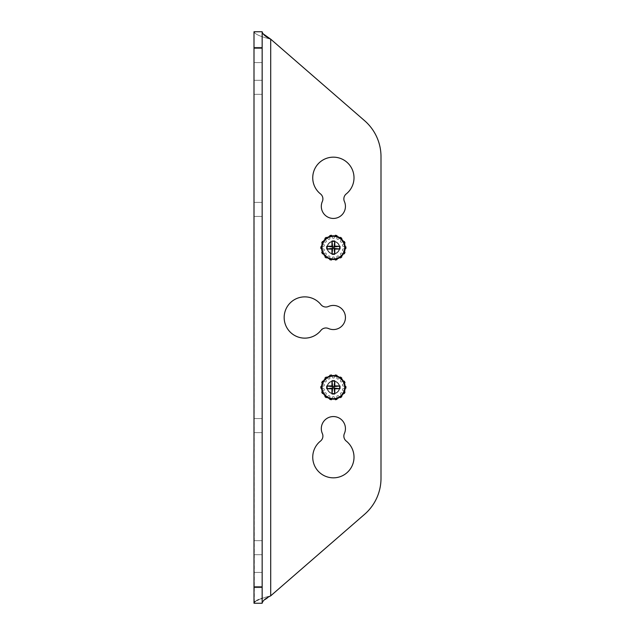 <?xml version="1.0" encoding="UTF-8"?>
<svg xmlns="http://www.w3.org/2000/svg" width="635" height="635" viewBox="0 0 635 635"><rect width="100%" height="100%" fill="white"/><g stroke="black" fill="none" stroke-linecap="round" stroke-linejoin="round"><path stroke-width="0.48" stroke-dasharray="3.17 2.38" d="M345.218 247.65A11.843 11.843 0 0 0 333.375 235.807A11.843 11.843 0 0 0 321.532 247.65A11.843 11.843 0 0 0 333.375 259.493A11.843 11.843 0 0 0 345.218 247.65A11.843 11.843 0 0 1 333.375 259.493A11.843 11.843 0 0 1 321.532 247.65A11.843 11.843 0 0 1 333.375 235.807A11.843 11.843 0 0 1 345.218 247.65A11.843 11.843 0 0 1 333.375 259.493A11.843 11.843 0 0 1 321.532 247.65A11.843 11.843 0 0 1 333.375 235.807A11.843 11.843 0 0 1 345.218 247.65M339.408 247.65A6.032 6.032 0 0 0 333.375 241.617A6.032 6.032 0 0 0 327.342 247.65A6.032 6.032 0 0 0 333.375 253.683A6.032 6.032 0 0 0 339.408 247.65A6.032 6.032 0 0 0 333.375 241.617A6.032 6.032 0 0 0 327.342 247.65A6.032 6.032 0 0 0 333.375 253.683A6.032 6.032 0 0 0 339.408 247.65A6.032 6.032 0 0 1 333.375 253.683A6.032 6.032 0 0 1 327.342 247.65A6.032 6.032 0 0 1 333.375 241.617A6.032 6.032 0 0 1 339.408 247.65A6.032 6.032 0 0 1 333.375 253.683A6.032 6.032 0 0 1 327.342 247.65A6.032 6.032 0 0 1 333.375 241.617A6.032 6.032 0 0 1 339.408 247.65M327.184 247.65A6.191 6.191 0 0 0 333.375 253.841A6.191 6.191 0 0 0 339.566 247.65A6.191 6.191 0 0 0 333.375 241.459A6.191 6.191 0 0 0 327.184 247.65A6.191 6.191 0 0 0 333.375 253.841A6.191 6.191 0 0 0 339.566 247.65A6.191 6.191 0 0 0 333.375 241.459A6.191 6.191 0 0 0 327.184 247.65A6.191 6.191 0 0 1 333.375 241.459A6.191 6.191 0 0 1 339.566 247.65A6.191 6.191 0 0 1 333.375 253.841A6.191 6.191 0 0 1 327.184 247.65A6.191 6.191 0 0 1 333.375 241.459A6.191 6.191 0 0 1 339.566 247.65A6.191 6.191 0 0 1 333.375 253.841A6.191 6.191 0 0 1 327.184 247.65M345.178 246.658L345.884 246.793A12.541 12.541 0 0 1 345.884 248.507A12.541 12.541 0 0 0 345.884 246.793L342.622 246.182A9.366 9.366 0 0 0 342.344 244.959L345.019 242.991A12.541 12.541 0 0 0 344.273 241.451L341.074 242.316A9.366 9.366 0 0 0 340.289 241.332L341.844 238.403A12.541 12.541 0 0 0 340.503 237.331L337.995 239.506A9.366 9.366 0 0 0 336.86 238.958L336.994 235.641A12.541 12.541 0 0 0 335.328 235.26L334.002 238.308A9.366 9.366 0 0 0 332.748 238.308L331.422 235.26A12.541 12.541 0 0 0 329.755 235.641L329.89 238.958A9.366 9.366 0 0 0 328.755 239.506L326.247 237.331A12.541 12.541 0 0 0 324.906 238.403L326.461 241.332A9.366 9.366 0 0 0 325.676 242.316L322.477 241.451A12.541 12.541 0 0 0 321.731 242.991L324.406 244.959A9.366 9.366 0 0 0 324.128 246.182L320.865 246.793A12.541 12.541 0 0 0 320.865 248.507L324.128 249.118A9.366 9.366 0 0 0 324.406 250.341L321.731 252.309A12.541 12.541 0 0 0 322.477 253.849L325.676 252.984A9.366 9.366 0 0 0 326.461 253.968L324.906 256.897A12.541 12.541 0 0 0 326.247 257.969L328.755 255.794A9.366 9.366 0 0 0 329.89 256.342L329.755 259.659A12.541 12.541 0 0 0 331.422 260.04L332.748 256.992A9.366 9.366 0 0 0 334.002 256.992L335.328 260.04A12.541 12.541 0 0 0 336.994 259.659L336.86 256.342A9.366 9.366 0 0 0 337.995 255.794L340.503 257.969A12.541 12.541 0 0 0 341.844 256.897L340.289 253.968A9.366 9.366 0 0 0 341.074 252.984L344.273 253.849A12.541 12.541 0 0 0 345.019 252.309L342.344 250.341A9.366 9.366 0 0 0 342.622 249.118L345.178 248.642M343.575 241.641L341.074 242.316A9.366 9.366 0 0 0 340.289 241.332L341.503 239.038M339.963 237.808L337.995 239.506A9.366 9.366 0 0 0 336.86 238.958L336.963 236.363M335.034 235.926L334.002 238.308A9.366 9.366 0 0 0 332.748 238.308L331.716 235.926M329.787 236.363L329.89 238.958A9.366 9.366 0 0 0 328.755 239.506L326.787 237.808M325.247 239.038L326.461 241.332A9.366 9.366 0 0 0 325.676 242.316L323.175 241.641M322.31 243.419L324.406 244.959A9.366 9.366 0 0 0 324.128 246.182L321.572 246.658M321.572 248.642L324.128 249.118A9.366 9.366 0 0 0 324.406 250.341L322.31 251.881M323.175 253.659L325.676 252.984A9.366 9.366 0 0 0 326.461 253.968L325.247 256.262M326.787 257.492L328.755 255.794A9.366 9.366 0 0 0 329.89 256.342L329.787 258.937M331.716 259.374L332.748 256.992A9.366 9.366 0 0 0 334.002 256.992L335.034 259.374M336.963 258.937L336.86 256.342A9.366 9.366 0 0 0 337.995 255.794L339.963 257.492M341.503 256.262L340.289 253.968A9.366 9.366 0 0 0 341.074 252.984L343.575 253.659M344.44 251.881L342.344 250.341A9.366 9.366 0 0 0 342.622 249.118A9.366 9.366 0 0 1 342.344 250.341L345.019 252.309A12.541 12.541 0 0 1 344.273 253.849L341.074 252.984A9.366 9.366 0 0 1 340.289 253.968L341.844 256.897A12.541 12.541 0 0 1 340.503 257.969L337.995 255.794A9.366 9.366 0 0 1 336.86 256.342L336.994 259.659A12.541 12.541 0 0 1 335.328 260.04L334.002 256.992A9.366 9.366 0 0 1 332.748 256.992L331.422 260.04A12.541 12.541 0 0 1 329.755 259.659L329.89 256.342A9.366 9.366 0 0 1 328.755 255.794L326.247 257.969A12.541 12.541 0 0 1 324.906 256.897L326.461 253.968A9.366 9.366 0 0 1 325.676 252.984L322.477 253.849A12.541 12.541 0 0 1 321.731 252.309L324.406 250.341A9.366 9.366 0 0 1 324.128 249.118L320.865 248.507A12.541 12.541 0 0 1 320.865 246.793L324.128 246.182A9.366 9.366 0 0 1 324.406 244.959L321.731 242.991A12.541 12.541 0 0 1 322.477 241.451L325.676 242.316A9.366 9.366 0 0 1 326.461 241.332L324.906 238.403A12.541 12.541 0 0 1 326.247 237.331L328.755 239.506A9.366 9.366 0 0 1 329.89 238.958L329.755 235.641A12.541 12.541 0 0 1 331.422 235.26L332.748 238.308A9.366 9.366 0 0 1 334.002 238.308L335.328 235.26A12.541 12.541 0 0 1 336.994 235.641L336.86 238.958A9.366 9.366 0 0 1 337.995 239.506L340.503 237.331A12.541 12.541 0 0 1 341.844 238.403L340.289 241.332A9.366 9.366 0 0 1 341.074 242.316L344.273 241.451A12.541 12.541 0 0 1 345.019 242.991L344.44 243.419M342.622 246.182A9.366 9.366 0 0 0 342.344 244.959A9.366 9.366 0 0 1 342.622 246.182L345.884 246.793A12.541 12.541 0 0 1 345.884 248.507L342.622 249.118A9.366 9.366 0 0 1 342.344 250.341L345.019 252.309A12.541 12.541 0 0 1 344.273 253.849L341.074 252.984A9.366 9.366 0 0 1 340.289 253.968L341.844 256.897A12.541 12.541 0 0 1 340.503 257.969L337.995 255.794A9.366 9.366 0 0 1 336.86 256.342L336.994 259.659A12.541 12.541 0 0 1 335.328 260.04L334.002 256.992A9.366 9.366 0 0 1 332.748 256.992L331.422 260.04A12.541 12.541 0 0 1 329.755 259.659L329.89 256.342A9.366 9.366 0 0 1 328.755 255.794L326.247 257.969A12.541 12.541 0 0 1 324.906 256.897L326.461 253.968A9.366 9.366 0 0 1 325.676 252.984L322.477 253.849A12.541 12.541 0 0 1 321.731 252.309L324.406 250.341A9.366 9.366 0 0 1 324.128 249.118L320.865 248.507A12.541 12.541 0 0 1 320.865 246.793L324.128 246.182A9.366 9.366 0 0 1 324.406 244.959L321.731 242.991A12.541 12.541 0 0 1 322.477 241.451L325.676 242.316A9.366 9.366 0 0 1 326.461 241.332L324.906 238.403A12.541 12.541 0 0 1 326.247 237.331L328.755 239.506A9.366 9.366 0 0 1 329.89 238.958L329.755 235.641A12.541 12.541 0 0 1 331.422 235.26L332.748 238.308A9.366 9.366 0 0 1 334.002 238.308L335.328 235.26A12.541 12.541 0 0 1 336.994 235.641L336.86 238.958A9.366 9.366 0 0 1 337.995 239.506L340.503 237.331A12.541 12.541 0 0 1 341.844 238.403L340.289 241.332A9.366 9.366 0 0 1 341.074 242.316L344.273 241.451A12.541 12.541 0 0 1 345.019 242.991L342.344 244.959A9.366 9.366 0 0 1 342.622 246.182M326.993 247.65A6.382 6.382 0 0 0 333.375 254.032A6.382 6.382 0 0 0 339.757 247.65A6.382 6.382 0 0 0 333.375 241.268A6.382 6.382 0 0 0 326.993 247.65A6.382 6.382 0 0 0 333.375 254.032A6.382 6.382 0 0 0 339.757 247.65A6.382 6.382 0 0 0 333.375 241.268A6.382 6.382 0 0 0 326.993 247.65A6.382 6.382 0 0 1 333.375 241.268A6.382 6.382 0 0 1 339.757 247.65A6.382 6.382 0 0 1 333.375 254.032A6.382 6.382 0 0 1 326.993 247.65A6.382 6.382 0 0 1 333.375 241.268A6.382 6.382 0 0 1 339.757 247.65A6.382 6.382 0 0 1 333.375 254.032A6.382 6.382 0 0 1 326.993 247.65M326.993 387.35A6.382 6.382 0 0 0 333.375 393.732A6.382 6.382 0 0 0 339.757 387.35A6.382 6.382 0 0 0 333.375 380.968A6.382 6.382 0 0 0 326.993 387.35A6.382 6.382 0 0 0 333.375 393.732A6.382 6.382 0 0 0 339.757 387.35A6.382 6.382 0 0 0 333.375 380.968A6.382 6.382 0 0 0 326.993 387.35A6.382 6.382 0 0 1 333.375 380.968A6.382 6.382 0 0 1 339.757 387.35A6.382 6.382 0 0 1 333.375 393.732A6.382 6.382 0 0 1 326.993 387.35A6.382 6.382 0 0 1 333.375 380.968A6.382 6.382 0 0 1 339.757 387.35A6.382 6.382 0 0 1 333.375 393.732A6.382 6.382 0 0 1 326.993 387.35M345.44 428.625A12.065 12.065 0 0 1 344.4 433.522A6.35 6.35 0 0 0 346.242 441.063A20.637 20.637 0 0 1 333.375 477.837A20.637 20.637 0 0 1 320.508 441.071A6.35 6.35 0 0 0 322.35 433.522A12.065 12.065 0 0 1 333.375 416.56A12.065 12.065 0 0 1 345.44 428.625A12.065 12.065 0 0 0 333.375 416.56A12.065 12.065 0 0 0 321.31 428.625A12.065 12.065 0 0 1 333.375 416.56A12.065 12.065 0 0 1 344.4 433.522A6.35 6.35 0 0 0 346.242 441.071A20.637 20.637 0 0 1 333.375 477.837A20.637 20.637 0 0 1 312.737 457.2A20.637 20.637 0 0 0 333.375 477.837M345.44 206.375A12.065 12.065 0 0 1 333.375 218.44A12.065 12.065 0 0 1 322.35 201.478A6.35 6.35 0 0 0 320.508 193.937A20.637 20.637 0 0 1 333.375 157.162A20.637 20.637 0 0 1 346.242 193.929A6.35 6.35 0 0 0 344.4 201.478A12.065 12.065 0 0 1 345.44 206.375A12.065 12.065 0 0 0 344.4 201.478A12.065 12.065 0 0 1 333.375 218.44A12.065 12.065 0 0 1 321.31 206.375A12.065 12.065 0 0 0 333.375 218.44A12.065 12.065 0 0 0 345.44 206.375M284.162 317.5A20.637 20.637 0 0 1 320.929 304.633A6.35 6.35 0 0 0 328.478 306.475A12.065 12.065 0 0 1 345.44 317.5A12.065 12.065 0 0 1 328.478 328.525A6.35 6.35 0 0 0 320.937 330.367A20.637 20.637 0 0 1 284.162 317.5L284.162 317.5A20.637 20.637 0 0 1 320.937 304.633A20.637 20.637 0 0 0 284.162 317.5A20.637 20.637 0 0 0 320.929 330.367A6.35 6.35 0 0 1 328.478 328.525A12.065 12.065 0 0 0 345.44 317.5A12.065 12.065 0 0 0 328.478 306.475A6.35 6.35 0 0 1 320.937 304.633A6.35 6.35 0 0 0 328.478 306.475A12.065 12.065 0 0 1 345.44 317.5A12.065 12.065 0 0 1 328.478 328.525M254 48.546L262.16 48.546L262.16 62.579L262.16 48.546L262.16 62.579L262.16 48.546L254 48.546L254 62.579L262.16 62.579L254 62.579L254 48.546L262.16 48.546L254 48.546L254 62.579L262.16 62.579L254 62.579L254 48.546M254 540.671L262.16 540.671L262.16 554.704L262.16 540.671L262.16 554.704L262.16 540.671L254 540.671L254 554.704L262.16 554.704L254 554.704L254 540.671L262.16 540.671L254 540.671L254 554.704L262.16 554.704L254 554.704L254 540.671M254 572.421L262.16 572.421L262.16 586.454L262.16 572.421L262.16 586.454L262.16 572.421L254 572.421L254 586.454L262.16 586.454L254 586.454L254 572.421L262.16 572.421L254 572.421L254 586.454L262.16 586.454L254 586.454L254 572.421M254 418.592L262.16 418.592L262.16 432.625L262.16 418.592L262.16 432.625L262.16 418.592L254 418.592L254 432.625L262.16 432.625L254 432.625L254 418.592L262.16 418.592L254 418.592L254 432.625L262.16 432.625L254 432.625L254 418.592M254 80.296L262.16 80.296L262.16 94.329L262.16 80.296L262.16 94.329L262.16 80.296L254 80.296L254 94.329L262.16 94.329L254 94.329L254 80.296L262.16 80.296L254 80.296L254 94.329L262.16 94.329L254 94.329L254 80.296M254 202.374L262.16 202.374L262.16 216.408L262.16 202.374L262.16 216.408L262.16 202.374L254 202.374L254 216.408L262.16 216.408L254 216.408L254 202.374L262.16 202.374L254 202.374L254 216.408L262.16 216.408L254 216.408L254 202.374M262.16 587.375L254 587.375L254 603.25L262.16 603.25L254 603.25L262.16 603.25L262.16 31.75L262.16 603.25L262.16 31.75L254 31.75L254 603.25C254.976 600.781 260.541 598.313 270.7 595.836L262.16 598.368M254.333 602.313L254 31.75C254.976 34.219 260.541 36.687 270.7 39.164C260.564 36.695 255 34.226 254 31.75L254 47.625L262.16 47.625M364.601 514.302A47.625 47.625 0 0 0 381 478.345A47.625 47.625 0 0 1 364.601 514.302L270.7 595.836L270.7 39.164L270.7 595.836L270.7 39.164L364.601 120.698A47.625 47.625 0 0 1 381 156.655A47.625 47.625 0 0 0 364.601 120.698L270.7 39.164L364.601 120.698A47.625 47.625 0 0 1 381 156.655L381 478.345A47.625 47.625 0 0 1 364.601 514.302L270.7 595.836L262.811 601.401M345.218 387.35A11.843 11.843 0 0 0 333.375 375.507A11.843 11.843 0 0 0 321.532 387.35A11.843 11.843 0 0 0 333.375 399.193A11.843 11.843 0 0 0 345.218 387.35A11.843 11.843 0 0 1 333.375 399.193A11.843 11.843 0 0 1 321.532 387.35A11.843 11.843 0 0 1 333.375 375.507A11.843 11.843 0 0 1 345.218 387.35A11.843 11.843 0 0 1 333.375 399.193A11.843 11.843 0 0 1 321.532 387.35A11.843 11.843 0 0 1 333.375 375.507A11.843 11.843 0 0 1 345.218 387.35M339.408 387.35A6.032 6.032 0 0 0 333.375 381.317A6.032 6.032 0 0 0 327.342 387.35A6.032 6.032 0 0 0 333.375 393.382A6.032 6.032 0 0 0 339.408 387.35A6.032 6.032 0 0 0 333.375 381.317A6.032 6.032 0 0 0 327.342 387.35A6.032 6.032 0 0 0 333.375 393.382A6.032 6.032 0 0 0 339.408 387.35A6.032 6.032 0 0 1 333.375 393.382A6.032 6.032 0 0 1 327.342 387.35A6.032 6.032 0 0 1 333.375 381.317A6.032 6.032 0 0 1 339.408 387.35A6.032 6.032 0 0 1 333.375 393.382A6.032 6.032 0 0 1 327.342 387.35A6.032 6.032 0 0 1 333.375 381.317A6.032 6.032 0 0 1 339.408 387.35M327.184 387.35A6.191 6.191 0 0 0 333.375 393.541A6.191 6.191 0 0 0 339.566 387.35A6.191 6.191 0 0 0 333.375 381.159A6.191 6.191 0 0 0 327.184 387.35A6.191 6.191 0 0 0 333.375 393.541A6.191 6.191 0 0 0 339.566 387.35A6.191 6.191 0 0 0 333.375 381.159A6.191 6.191 0 0 0 327.184 387.35A6.191 6.191 0 0 1 333.375 381.159A6.191 6.191 0 0 1 339.566 387.35A6.191 6.191 0 0 1 333.375 393.541A6.191 6.191 0 0 1 327.184 387.35A6.191 6.191 0 0 1 333.375 381.159A6.191 6.191 0 0 1 339.566 387.35A6.191 6.191 0 0 1 333.375 393.541A6.191 6.191 0 0 1 327.184 387.35M345.178 386.358L345.884 386.493A12.541 12.541 0 0 1 345.884 388.207A12.541 12.541 0 0 0 345.884 386.493L342.622 385.882A9.366 9.366 0 0 0 342.344 384.659L345.019 382.691A12.541 12.541 0 0 0 344.273 381.151L341.074 382.016A9.366 9.366 0 0 0 340.289 381.032L341.844 378.103A12.541 12.541 0 0 0 340.503 377.031L337.995 379.206A9.366 9.366 0 0 0 336.86 378.658L336.994 375.341A12.541 12.541 0 0 0 335.328 374.96L334.002 378.008A9.366 9.366 0 0 0 332.748 378.008L331.422 374.96A12.541 12.541 0 0 0 329.755 375.341L329.89 378.658A9.366 9.366 0 0 0 328.755 379.206L326.247 377.031A12.541 12.541 0 0 0 324.906 378.103L326.461 381.032A9.366 9.366 0 0 0 325.676 382.016L322.477 381.151A12.541 12.541 0 0 0 321.731 382.691L324.406 384.659A9.366 9.366 0 0 0 324.128 385.882L320.865 386.493A12.541 12.541 0 0 0 320.865 388.207L324.128 388.818A9.366 9.366 0 0 0 324.406 390.041L321.731 392.009A12.541 12.541 0 0 0 322.477 393.549L325.676 392.684A9.366 9.366 0 0 0 326.461 393.668L324.906 396.597A12.541 12.541 0 0 0 326.247 397.669L328.755 395.494A9.366 9.366 0 0 0 329.89 396.042L329.755 399.359A12.541 12.541 0 0 0 331.422 399.74L332.748 396.692A9.366 9.366 0 0 0 334.002 396.692L335.328 399.74A12.541 12.541 0 0 0 336.994 399.359L336.86 396.042A9.366 9.366 0 0 0 337.995 395.494L340.503 397.669A12.541 12.541 0 0 0 341.844 396.597L340.289 393.668A9.366 9.366 0 0 0 341.074 392.684L344.273 393.549A12.541 12.541 0 0 0 345.019 392.009L342.344 390.041A9.366 9.366 0 0 0 342.622 388.818L345.178 388.342M343.575 381.341L341.074 382.016A9.366 9.366 0 0 0 340.289 381.032L341.503 378.738M339.963 377.507L337.995 379.206A9.366 9.366 0 0 0 336.86 378.658L336.963 376.063M335.034 375.626L334.002 378.008A9.366 9.366 0 0 0 332.748 378.008L331.716 375.626M329.787 376.063L329.89 378.658A9.366 9.366 0 0 0 328.755 379.206L326.787 377.507M325.247 378.738L326.461 381.032A9.366 9.366 0 0 0 325.676 382.016L323.175 381.341M322.31 383.119L324.406 384.659A9.366 9.366 0 0 0 324.128 385.882L321.572 386.358M321.572 388.342L324.128 388.818A9.366 9.366 0 0 0 324.406 390.041L322.31 391.581M323.175 393.359L325.676 392.684A9.366 9.366 0 0 0 326.461 393.668L325.247 395.962M326.787 397.192L328.755 395.494A9.366 9.366 0 0 0 329.89 396.042L329.787 398.637M331.716 399.074L332.748 396.692A9.366 9.366 0 0 0 334.002 396.692L335.034 399.074M336.963 398.637L336.86 396.042A9.366 9.366 0 0 0 337.995 395.494L339.963 397.192M341.503 395.962L340.289 393.668A9.366 9.366 0 0 0 341.074 392.684L343.575 393.359M344.44 391.581L342.344 390.041A9.366 9.366 0 0 0 342.622 388.818A9.366 9.366 0 0 1 342.344 390.041L345.019 392.009A12.541 12.541 0 0 1 344.273 393.549L341.074 392.684A9.366 9.366 0 0 1 340.289 393.668L341.844 396.597A12.541 12.541 0 0 1 340.503 397.669L337.995 395.494A9.366 9.366 0 0 1 336.86 396.042L336.994 399.359A12.541 12.541 0 0 1 335.328 399.74L334.002 396.692A9.366 9.366 0 0 1 332.748 396.692L331.422 399.74A12.541 12.541 0 0 1 329.755 399.359L329.89 396.042A9.366 9.366 0 0 1 328.755 395.494L326.247 397.669A12.541 12.541 0 0 1 324.906 396.597L326.461 393.668A9.366 9.366 0 0 1 325.676 392.684L322.477 393.549A12.541 12.541 0 0 1 321.731 392.009L324.406 390.041A9.366 9.366 0 0 1 324.128 388.818L320.865 388.207A12.541 12.541 0 0 1 320.865 386.493L324.128 385.882A9.366 9.366 0 0 1 324.406 384.659L321.731 382.691A12.541 12.541 0 0 1 322.477 381.151L325.676 382.016A9.366 9.366 0 0 1 326.461 381.032L324.906 378.103A12.541 12.541 0 0 1 326.247 377.031L328.755 379.206A9.366 9.366 0 0 1 329.89 378.658L329.755 375.341A12.541 12.541 0 0 1 331.422 374.96L332.748 378.008A9.366 9.366 0 0 1 334.002 378.008L335.328 374.96A12.541 12.541 0 0 1 336.994 375.341L336.86 378.658A9.366 9.366 0 0 1 337.995 379.206L340.503 377.031A12.541 12.541 0 0 1 341.844 378.103L340.289 381.032A9.366 9.366 0 0 1 341.074 382.016L344.273 381.151A12.541 12.541 0 0 1 345.019 382.691L344.44 383.119M342.622 385.882A9.366 9.366 0 0 0 342.344 384.659A9.366 9.366 0 0 1 342.622 385.882L345.884 386.493A12.541 12.541 0 0 1 345.884 388.207L342.622 388.818A9.366 9.366 0 0 1 342.344 390.041L345.019 392.009A12.541 12.541 0 0 1 344.273 393.549L341.074 392.684A9.366 9.366 0 0 1 340.289 393.668L341.844 396.597A12.541 12.541 0 0 1 340.503 397.669L337.995 395.494A9.366 9.366 0 0 1 336.86 396.042L336.994 399.359A12.541 12.541 0 0 1 335.328 399.74L334.002 396.692A9.366 9.366 0 0 1 332.748 396.692L331.422 399.74A12.541 12.541 0 0 1 329.755 399.359L329.89 396.042A9.366 9.366 0 0 1 328.755 395.494L326.247 397.669A12.541 12.541 0 0 1 324.906 396.597L326.461 393.668A9.366 9.366 0 0 1 325.676 392.684L322.477 393.549A12.541 12.541 0 0 1 321.731 392.009L324.406 390.041A9.366 9.366 0 0 1 324.128 388.818L320.865 388.207A12.541 12.541 0 0 1 320.865 386.493L324.128 385.882A9.366 9.366 0 0 1 324.406 384.659L321.731 382.691A12.541 12.541 0 0 1 322.477 381.151L325.676 382.016A9.366 9.366 0 0 1 326.461 381.032L324.906 378.103A12.541 12.541 0 0 1 326.247 377.031L328.755 379.206A9.366 9.366 0 0 1 329.89 378.658L329.755 375.341A12.541 12.541 0 0 1 331.422 374.96L332.748 378.008A9.366 9.366 0 0 1 334.002 378.008L335.328 374.96A12.541 12.541 0 0 1 336.994 375.341L336.86 378.658A9.366 9.366 0 0 1 337.995 379.206L340.503 377.031A12.541 12.541 0 0 1 341.844 378.103L340.289 381.032A9.366 9.366 0 0 1 341.074 382.016L344.273 381.151A12.541 12.541 0 0 1 345.019 382.691L342.344 384.659A9.366 9.366 0 0 1 342.622 385.882M333.375 236.331A11.319 11.319 0 0 1 344.694 247.65A11.319 11.319 0 0 1 333.375 258.969A11.319 11.319 0 0 1 322.056 247.65A11.319 11.319 0 0 1 333.375 236.331M334.828 249.103A19.304 1.611 -0 0 0 340.019 249.007A18.344 11.39 90 0 0 340.019 246.293A19.304 1.611 180 0 0 334.828 246.197A19.304 1.611 -90 0 0 334.732 241.006A18.344 11.39 0 0 0 333.375 240.975A18.344 11.39 0 0 0 332.018 241.006L332.645 246.92L331.922 246.197A19.304 1.611 180 0 0 326.731 246.293A18.344 11.39 -90 0 0 326.731 249.007A19.304 1.611 -0 0 0 331.922 249.103A19.304 1.611 90 0 0 332.018 254.294A18.344 11.39 180 0 0 333.375 254.325A18.344 11.39 180 0 0 334.732 254.294L334.105 248.38L334.828 249.103A19.304 1.611 -90 0 1 334.732 254.294M331.922 246.197A19.304 1.611 90 0 1 332.018 241.006M334.828 246.197L334.105 246.92L334.732 241.006M331.922 249.103L332.645 248.38L332.018 254.294M332.645 246.92L334.105 246.92L334.105 248.38L332.645 248.38L332.645 246.92L326.731 246.293M340.019 249.007L334.105 248.38M340.019 246.293L334.105 246.92M326.731 249.007L332.645 248.38M333.375 376.031A11.319 11.319 0 0 1 344.694 387.35A11.319 11.319 0 0 1 333.375 398.669A11.319 11.319 0 0 1 322.056 387.35A11.319 11.319 0 0 1 333.375 376.031M334.828 388.803A19.304 1.611 -0 0 0 340.019 388.707A18.344 11.39 90 0 0 340.019 385.993A19.304 1.611 180 0 0 334.828 385.897A19.304 1.611 -90 0 0 334.732 380.706A18.344 11.39 0 0 0 333.375 380.675A18.344 11.39 0 0 0 332.018 380.706L332.645 386.62L331.922 385.897A19.304 1.611 180 0 0 326.731 385.993A18.344 11.39 -90 0 0 326.731 388.707A19.304 1.611 -0 0 0 331.922 388.803A19.304 1.611 90 0 0 332.018 393.994A18.344 11.39 180 0 0 333.375 394.025A18.344 11.39 180 0 0 334.732 393.994L334.105 388.08L334.828 388.803A19.304 1.611 -90 0 1 334.732 393.994M331.922 385.897A19.304 1.611 90 0 1 332.018 380.706M334.828 385.897L334.105 386.62L334.732 380.706M331.922 388.803L332.645 388.08L332.018 393.994M332.645 386.62L334.105 386.62L334.105 388.08L332.645 388.08L332.645 386.62L326.731 385.993M340.019 388.707L334.105 388.08M340.019 385.993L334.105 386.62M326.731 388.707L332.645 388.08M321.31 206.375A12.065 12.065 0 0 1 322.35 201.478A6.35 6.35 0 0 0 320.508 193.929A20.637 20.637 0 0 1 333.375 157.162A20.637 20.637 0 0 1 346.242 193.937A6.35 6.35 0 0 0 343.852 198.898A6.35 6.35 0 0 1 346.242 193.937A20.637 20.637 0 0 0 333.375 157.162M321.31 428.625A12.065 12.065 0 0 0 322.35 433.522A12.065 12.065 0 0 1 321.31 428.625M254 587.375L254 47.625M262.16 31.75L254 31.75L262.16 31.75L262.811 33.599M261.422 598.614L258.889 599.543M256.818 600.472L255.27 601.393M344.4 201.478A6.35 6.35 0 0 1 343.852 198.898A6.35 6.35 0 0 0 344.4 201.478M320.508 441.063A20.637 20.637 0 0 0 312.737 457.2A20.637 20.637 0 0 1 320.508 441.063A6.35 6.35 0 0 0 322.35 433.522A6.35 6.35 0 0 1 320.508 441.063M381 478.345L381 156.655"/><path stroke-width="0.95" d="M345.218 247.65A11.843 11.843 0 0 0 333.375 235.807A11.843 11.843 0 0 0 321.532 247.65A11.843 11.843 0 0 0 333.375 259.493A11.843 11.843 0 0 0 345.218 247.65M333.375 236.331A11.319 11.319 0 0 0 322.056 247.65A11.319 11.319 0 0 0 333.375 258.969A11.319 11.319 0 0 0 344.694 247.65A11.319 11.319 0 0 0 333.375 236.331M331.922 249.103A19.304 1.611 0 0 1 326.731 249.007A18.344 11.39 -90 0 1 326.731 246.293A19.304 1.611 180 0 1 331.922 246.197A19.304 1.611 90 0 1 332.018 241.006A18.344 11.39 0 0 1 333.375 240.975A18.344 11.39 0 0 1 334.732 241.006L334.105 246.92L334.828 246.197A19.304 1.611 180 0 1 340.019 246.293A18.344 11.39 90 0 1 340.019 249.007A19.304 1.611 0 0 1 334.828 249.103A19.304 1.611 -90 0 1 334.732 254.294A18.344 11.39 180 0 1 333.375 254.325A18.344 11.39 180 0 1 332.018 254.294L332.645 248.38L331.922 249.103A19.304 1.611 90 0 0 332.018 254.294M334.828 246.197A19.304 1.611 -90 0 0 334.732 241.006M331.922 246.197L332.645 246.92L332.018 241.006M334.828 249.103L334.105 248.38L334.732 254.294M334.105 246.92L332.645 246.92L332.645 248.38L334.105 248.38L334.105 246.92L340.019 246.293M326.731 249.007L332.645 248.38M326.731 246.293L332.645 246.92M340.019 249.007L334.105 248.38M345.178 248.642L345.884 248.507A12.541 12.541 0 0 0 345.884 246.793L345.178 246.658M341.503 239.038L341.844 238.403A12.541 12.541 0 0 0 340.503 237.331L339.963 237.808M344.44 243.419L345.019 242.991A12.541 12.541 0 0 0 344.273 241.451L343.575 241.641M335.034 259.374L335.328 260.04A12.541 12.541 0 0 0 336.994 259.659L336.963 258.937M339.963 257.492L340.503 257.969A12.541 12.541 0 0 0 341.844 256.897L341.503 256.262M343.575 253.659L344.273 253.849A12.541 12.541 0 0 0 345.019 252.309L344.44 251.881M322.31 251.881L321.731 252.309A12.541 12.541 0 0 0 322.477 253.849L323.175 253.659M325.247 256.262L324.906 256.897A12.541 12.541 0 0 0 326.247 257.969L326.787 257.492M329.787 258.937L329.755 259.659A12.541 12.541 0 0 0 331.422 260.04L331.716 259.374M321.572 246.658L320.865 246.793A12.541 12.541 0 0 0 320.865 248.507L321.572 248.642M326.787 237.808L326.247 237.331A12.541 12.541 0 0 0 324.906 238.403L325.247 239.038M323.175 241.641L322.477 241.451A12.541 12.541 0 0 0 321.731 242.991L322.31 243.419M336.963 236.363L336.994 235.641A12.541 12.541 0 0 0 335.328 235.26L335.034 235.926M331.716 235.926L331.422 235.26A12.541 12.541 0 0 0 329.755 235.641L329.787 236.363M333.375 477.837A20.637 20.637 0 0 0 346.242 441.071A6.35 6.35 0 0 1 344.4 433.522A12.065 12.065 0 0 0 333.375 416.56A12.065 12.065 0 0 0 322.35 433.522A6.35 6.35 0 0 1 320.508 441.071A20.637 20.637 0 0 0 333.375 477.837A20.637 20.637 0 0 0 346.242 441.063A6.35 6.35 0 0 1 344.4 433.522A12.065 12.065 0 0 0 345.44 428.625M321.31 206.375A12.065 12.065 0 0 0 333.375 218.44A12.065 12.065 0 0 0 344.4 201.478A6.35 6.35 0 0 1 346.242 193.929A20.637 20.637 0 0 0 333.375 157.162A20.637 20.637 0 0 0 320.508 193.937A6.35 6.35 0 0 1 322.35 201.478A12.065 12.065 0 0 0 321.31 206.375A12.065 12.065 0 0 1 322.35 201.478A6.35 6.35 0 0 0 320.508 193.929A20.637 20.637 0 0 1 333.375 157.162M320.929 304.633A20.637 20.637 0 0 0 284.162 317.5A20.637 20.637 0 0 0 320.937 330.367A6.35 6.35 0 0 1 328.478 328.525A12.065 12.065 0 0 0 345.44 317.5A12.065 12.065 0 0 0 328.478 306.475A6.35 6.35 0 0 1 320.929 304.633M262.16 47.625L254 47.625L254 31.75L262.16 31.75L262.16 603.25L254 603.25L254 587.375L262.16 587.375M254 47.625L254 587.375M262.16 603.25C262.66 600.781 265.509 598.313 270.7 595.836L364.601 514.302L270.7 595.836L270.7 39.164C265.517 36.703 262.676 34.226 262.16 31.75M262.811 33.599L270.7 39.164L364.601 120.698A47.625 47.625 0 0 1 381 156.655L381 478.345L381 156.655M364.601 514.302A47.625 47.625 0 0 0 381 478.345M345.218 387.35A11.843 11.843 0 0 0 333.375 375.507A11.843 11.843 0 0 0 321.532 387.35A11.843 11.843 0 0 0 333.375 399.193A11.843 11.843 0 0 0 345.218 387.35M333.375 376.031A11.319 11.319 0 0 0 322.056 387.35A11.319 11.319 0 0 0 333.375 398.669A11.319 11.319 0 0 0 344.694 387.35A11.319 11.319 0 0 0 333.375 376.031M331.922 388.803A19.304 1.611 0 0 1 326.731 388.707A18.344 11.39 -90 0 1 326.731 385.993A19.304 1.611 180 0 1 331.922 385.897A19.304 1.611 90 0 1 332.018 380.706A18.344 11.39 0 0 1 333.375 380.675A18.344 11.39 0 0 1 334.732 380.706L334.105 386.62L334.828 385.897A19.304 1.611 180 0 1 340.019 385.993A18.344 11.39 90 0 1 340.019 388.707A19.304 1.611 0 0 1 334.828 388.803A19.304 1.611 -90 0 1 334.732 393.994A18.344 11.39 180 0 1 333.375 394.025A18.344 11.39 180 0 1 332.018 393.994L332.645 388.08L331.922 388.803A19.304 1.611 90 0 0 332.018 393.994M334.828 385.897A19.304 1.611 -90 0 0 334.732 380.706M331.922 385.897L332.645 386.62L332.018 380.706M334.828 388.803L334.105 388.08L334.732 393.994M334.105 386.62L332.645 386.62L332.645 388.08L334.105 388.08L334.105 386.62L340.019 385.993M326.731 388.707L332.645 388.08M326.731 385.993L332.645 386.62M340.019 388.707L334.105 388.08M345.178 388.342L345.884 388.207A12.541 12.541 0 0 0 345.884 386.493L345.178 386.358M341.503 378.738L341.844 378.103A12.541 12.541 0 0 0 340.503 377.031L339.963 377.507M344.44 383.119L345.019 382.691A12.541 12.541 0 0 0 344.273 381.151L343.575 381.341M335.034 399.074L335.328 399.74A12.541 12.541 0 0 0 336.994 399.359L336.963 398.637M339.963 397.192L340.503 397.669A12.541 12.541 0 0 0 341.844 396.597L341.503 395.962M343.575 393.359L344.273 393.549A12.541 12.541 0 0 0 345.019 392.009L344.44 391.581M322.31 391.581L321.731 392.009A12.541 12.541 0 0 0 322.477 393.549L323.175 393.359M325.247 395.962L324.906 396.597A12.541 12.541 0 0 0 326.247 397.669L326.787 397.192M329.787 398.637L329.755 399.359A12.541 12.541 0 0 0 331.422 399.74L331.716 399.074M321.572 386.358L320.865 386.493A12.541 12.541 0 0 0 320.865 388.207L321.572 388.342M326.787 377.507L326.247 377.031A12.541 12.541 0 0 0 324.906 378.103L325.247 378.738M323.175 381.341L322.477 381.151A12.541 12.541 0 0 0 321.731 382.691L322.31 383.119M336.963 376.063L336.994 375.341A12.541 12.541 0 0 0 335.328 374.96L335.034 375.626M331.716 375.626L331.422 374.96A12.541 12.541 0 0 0 329.755 375.341L329.787 376.063M284.162 317.5A20.637 20.637 0 0 0 320.929 330.367A6.35 6.35 0 0 1 328.478 328.525M262.16 598.368L261.422 598.614M258.889 599.543L256.818 600.472M255.27 601.393L254.333 602.313M262.811 601.401L262.176 602.988"/></g></svg>
